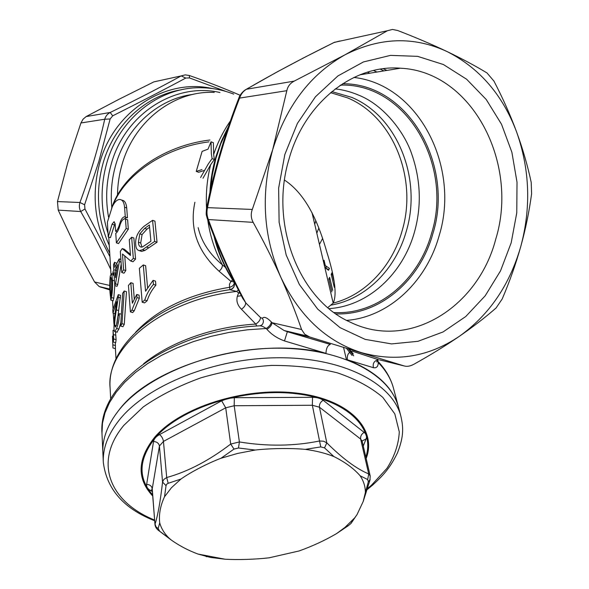 <?xml version="1.0" encoding="UTF-8"?>
<svg xmlns="http://www.w3.org/2000/svg" width="589" height="589" viewBox="0 0 589 589"><rect width="100%" height="100%" fill="white"/><g stroke="black" fill="none" stroke-linecap="round" stroke-linejoin="round"><path stroke-width="0.88" d="M348.747 525.395L336.599 533.575L344.933 527.427L354.688 517.893L357.052 514.55L351 523.444L348.438 525.616L351 523.444L352.796 520.831M344.933 527.427L348.438 525.616M336.599 533.575C325.216 540.268 312.722 546.062 299.124 550.951L269.151 557.805C255.854 559.388 237.765 559.97 224.969 559.204L210.302 557.4L197.978 554.05L224.969 559.204M152.382 491.631L150.254 490.394C147.537 488.767 146.337 486.757 146.646 484.364L153.53 441.507C154.023 438.864 156.019 436.559 159.516 434.601L221.663 400.807L227.678 398.517L234.348 397.693L312.538 397.317C317.044 397.339 320.593 398.326 323.17 400.27L364.157 432.385C366.395 434.218 367.035 436.412 366.078 438.974L363.273 446.035M365.828 457.057C375.701 428.284 347.105 399.254 295.141 393.614C243.338 387.724 180.205 408.229 155.327 437.782C138.57 458.905 137.671 477.929 152.632 494.856M357.052 514.55L363.214 501.438L365.379 492.522C365.394 486.654 363.649 481.073 360.129 475.772C353.783 468.491 345.036 462.085 333.889 456.556C325.518 453.206 315.976 450.806 305.271 449.363C291.165 448.038 270.491 448.303 255.192 450.04L237.735 453.405L221.022 458.235C207.387 463.433 190.895 472.032 180.963 479.034L171.458 487.707L164.522 496.748C160.348 505.774 158.743 514.462 159.715 522.826C161.268 528.466 164.405 533.605 169.146 538.243L171.377 540.113C179.52 545.841 188.392 550.487 197.978 554.05M350.808 523.569L354.688 517.893M370.142 479.512L368.346 481.758L365.379 492.522M360.129 475.772L367.676 479.556L368.714 473.924L370.201 475.919M169.146 538.243L157.933 529.945M206.084 556.546L206.805 556.73M159.715 522.826L158.154 528.627L159.405 530.645M164.522 496.748L166.046 485.645L162.557 482.074C160.326 501.622 157.823 515.625 155.047 524.085L155.952 526.757L158.154 528.627M180.963 479.034L168.189 483.311L166.716 484.187L166.046 485.645M221.022 458.235L234.002 449.076L230.697 444.054C209.323 460.436 187.987 471.598 166.694 477.539L168.189 483.311M255.192 450.04L238.486 448.001L234.002 449.076M305.271 449.363L320.777 446.911L319.54 440.984C294.014 446.182 267.303 446.506 239.399 441.956L238.486 448.001M333.889 456.556L324.524 447.868L320.777 446.911M362.154 441.213L362.368 440.741L362.161 441.249L360.659 439.07L368.714 473.924C356.419 468.807 342.452 458.456 326.807 442.854L324.524 447.868M368.346 481.758L367.676 479.556M364.157 432.385C361.484 434.027 360.313 436.25 360.659 439.07L319.452 407.213L312.347 405.261L234.179 405.74L225.712 407.816L163.447 441.426L159.428 446.02L152.249 488.76L154.995 524.747C155.356 527 156.541 528.9 158.537 530.439L171.377 540.113M159.516 434.601C161.673 436.235 162.984 438.51 163.447 441.426L166.694 477.539L163.83 479.439L162.557 482.074L159.428 446.02C158.853 443.245 156.888 441.743 153.53 441.507M234.348 397.693L234.179 405.74L239.399 441.956L230.697 444.054L225.712 407.816L221.663 400.807M323.17 400.27C320.409 402.007 319.172 404.319 319.452 407.213L326.807 442.854L323.626 441.242L319.54 440.984L312.347 405.261L312.538 397.317M398.598 407.595L398.459 407.043C390.139 374.317 341.458 348.114 277.493 348.187C213.608 348.121 146.396 375.362 118.868 410.194C107.5 424.617 102.169 438.864 102.884 452.941C102.169 438.864 107.5 424.617 118.868 410.194C152.463 364.834 255.552 335.509 325.967 353.356L284.487 340.928C277.338 338.351 271.485 334.478 266.92 329.31L266.184 328.515C263.173 326.416 260.802 325.533 259.086 325.872C173.932 329.855 97.818 381.886 101.978 433.305L102.479 423.219L104.982 412.926L109.539 402.567L116.143 392.289L124.743 382.261L135.271 372.646L147.603 363.604L161.57 355.307L176.972 347.908L193.575 341.546L211.098 336.334L229.254 332.387L247.719 329.766L266.184 328.515C269.217 326.63 270.933 324.443 271.338 321.94L272.096 322.728C271.684 325.231 269.961 327.425 266.92 329.31M213.652 154.465L214.352 159.472L212.106 158.625L211.318 153.582L211.039 141.802L213.38 142.7L213.652 154.465C217.761 142.266 223.356 131.082 230.424 120.914M125.288 218.946L127.614 219.8L128.328 229.195L118.544 243.559L116.386 242.859L126.164 228.48L128.328 229.195M124.772 256.038L125.81 270.542L123.992 273.193L121.783 272.508L120.333 251.378L122.225 248.573L124.397 249.272L130.39 254.323M122.225 248.573L130.478 255.471L129.278 239.775L131.649 237.249L133.865 237.971L135.558 259.086L133.004 261.752L130.765 261.045L122.49 254.021L123.594 269.858L121.783 272.508M114.148 275.453L113.044 275.115L112.874 272.427L113.802 269.872L113.486 264.8L114.516 262.267L116.732 263.312M121.194 263.968L117.734 284.539L117.012 286.313L114.781 285.636L113.964 272.567L113.044 275.115M153.066 280.379L155.503 281.13L155.894 285.179C151.822 289.906 148.907 295.111 147.14 300.78L144.548 302.915L142.177 302.209L139.365 268.275L143.296 264.954L145.564 291.238L153.066 280.379L153.442 284.428C149.407 289.177 146.506 294.39 144.754 300.066L147.14 300.78M143.296 264.954L145.63 265.698L147.567 287.675M346.251 348.011L352.053 355.447M353.231 353.812L348.99 348.843M333.875 280.725L331.968 272.744L331.209 274.349L334.309 287.38L334.839 286.291M332.733 290.384L329.656 277.353L328.787 278.906L331.85 291.93M325.15 268.79L325.216 267.826L328.507 270.263L329.472 268.37L325.319 265.602L324.075 260.286L323.42 261.406M114.803 285.643L113.795 298.233L113.088 300.758M113.994 275.409L114.222 276.653M141.765 251.37L139.21 250.612C137.046 250.097 135.882 248.116 135.728 244.663C135.05 237.698 137.878 231.536 144.209 226.169L152.566 220.33L154.951 221.133L157.042 242.226L144.909 250.421L141.765 251.37L140.351 250.98M136.751 294.456L139.07 295.155L139.328 298.306L134.233 310.815L132.694 312.568L130.39 311.898L128.454 285.429L130.81 282.698L132.348 303.225L136.751 294.456L137.001 297.607L131.921 310.138L134.233 310.815M130.81 282.698L133.077 283.39L134.263 298.837M124.205 290.988L126.458 291.665L124.272 324.333L122.939 326.711L120.642 326.048L122.63 293.322L124.205 290.988L121.975 323.678L120.642 326.048M120.819 322.529L118.897 329.104L116.916 332.122M114.855 313.642L112.978 313.098L112.779 309.807L118.301 294.647L120.539 295.317L117.071 323.295M115.496 331.717L116.107 339.654L115.702 342.732L113.287 342.062L113.044 330.238L113.721 338.984L113.287 342.062M115.319 342.629L115.444 348.666L112.963 347.989L112.462 336.113L112.963 347.989M115.046 223.253L110.43 237.654L108.243 236.947L112.057 224.188L114.001 221.751L115.164 224.21L115.628 231.271L117.329 231.823M121.592 200.046L122.004 200.186C124.64 200.474 126.208 203.058 126.709 207.939L127.46 217.805L125.31 217.091L124.573 207.218L126.709 207.939M126.532 217.496L124.573 218.769M234.341 283.088C233.774 285.267 232.176 286.666 229.563 287.277L229.46 284.251L230.932 281.373L219.049 271.212C197.418 251.437 189.371 228.444 194.893 202.226M200.562 177.547L208.292 163.919L212.106 158.625M198.721 229.872L198.169 227.656L198.721 229.872C202.211 242.896 210.089 254.551 222.34 264.836C222.546 267.148 221.449 269.276 219.049 271.212M214.352 159.472L210.626 164.78L202.991 178.231M204.214 170.471L198.626 172.275L196.247 171.399L201.975 169.595M315.866 220.787L314.732 224.299M116.386 242.859L115.761 233.266C117.071 232.751 118.352 230.505 119.619 226.529L119.781 225.926C120.929 221.648 122.593 219.263 124.75 218.769L127.614 219.8M126.164 228.48L125.464 219.086M125.81 270.542L123.594 269.858M135.558 259.086L133.313 258.372L130.765 261.045M131.649 237.249L133.313 258.372M117.734 284.539L115.503 283.861L114.781 285.636M121.069 262.127L119.353 261.59L115.503 283.861M120.885 259.44L119.169 258.895L119.353 261.59M114.516 262.267L114.833 267.347L119.169 258.895M155.894 285.179L153.442 284.428M144.754 300.066L142.177 302.209M348.18 348.6L353.731 355.866M331.209 274.349L332.454 274.776M328.787 278.906L330.134 279.363M325.216 267.826L328.787 269.733M324.789 267.266L326.188 268.157M325.791 265.911L326.225 267.759M323.545 261.95L324.546 262.296M110.091 293.447C109.591 287.984 109.635 282.234 110.231 276.204L111.328 273.635C111.873 274.688 112.227 276.896 112.381 280.246C112.801 285.746 112.499 291.511 111.49 297.548L110.865 300.103L110.091 293.447M113.795 298.233L111.49 297.548M114.487 280.887L112.381 280.246M112.985 274.143L111.328 273.635M144.909 250.421L142.597 249.677L139.475 250.634M157.042 242.226L154.627 241.431L142.597 249.677M152.566 220.33L154.627 241.431M139.328 298.306L137.001 297.607M131.921 310.138L130.39 311.898M124.272 324.333L121.975 323.678M118.897 329.104L116.578 328.448L114.943 331.563C114.443 331.791 114.111 330.709 113.964 328.316L114.156 319.96L116.732 301.693L112.978 313.098M121.282 314.187L119.353 313.628C119.287 319.083 118.367 324.024 116.578 328.448M116.269 325.695L114.752 325.268L115.392 327.123L116.416 325.312L117.918 316.205L119.353 313.628M118.639 310.543L116.364 309.88C115.731 313.414 114.435 321.837 114.752 325.268M120.539 297.901L118.293 297.231L116.364 309.88M118.301 294.647L118.293 297.231M116.107 339.654L113.721 338.984M115.842 335.244L113.463 334.574M114.229 330.569L113.044 330.238M115.496 345.529L113.051 344.852M113.198 340.56L112.793 340.449M112.978 336.26L112.462 336.113M120.318 224.159L119.641 223.93L119.479 224.534C118.22 228.525 116.939 230.77 115.628 231.271M119.641 223.93C120.944 219.513 122.6 217.127 124.61 216.774L125.31 217.091M108.243 236.947L107.375 222.208L112.249 206.827C114.56 201.902 117.115 199.45 119.906 199.472C122.541 199.804 124.095 202.388 124.573 207.218M232.581 279.849L230.932 281.373L233.848 281.814M207.703 219.726C210.052 235.99 214.933 251.024 222.34 264.836L225.41 267.347M135.691 332.174C157.506 309.159 188.797 294.198 229.563 287.277L229.997 289.766M316.801 233.156L318.87 228.053M211.039 141.802L208.013 149.157L202.115 151.388L196.247 171.399M117.623 264.623L115.481 277.655L115.002 270.034L117.623 264.623M110.298 290.767L110.371 278.597L110.835 277.272C111.284 277.78 111.571 279.635 111.682 282.853L111.35 295.052L110.975 296.392L110.298 290.767L111.792 291.216M139.799 233.848L144.666 228.385L149.378 224.998L150.917 241.232L142.575 246.909L141.169 247.122C139.402 246.644 138.496 245.024 138.444 242.256L139.799 233.848L142.067 234.591L146.978 229.15L149.591 227.258M233.737 281.608L233.671 281.513C235.151 284.045 234.658 286.482 232.184 288.838M238.354 289.906L236.697 291.445L229.865 289.678C161.187 299.543 106.697 344.197 110.091 387.871C105.446 347.407 163.573 299.33 236.697 291.445L238.589 292.976L240.01 293.131M116.593 270.528L115.002 270.034M110.371 278.597L111.358 278.899M144.666 228.385L146.978 229.15M138.444 242.256L140.712 242.992L142.067 234.591M141.949 247.093L140.712 242.992M233.671 281.513L233.605 280.872C235.401 285.002 234.334 287.896 230.402 289.56M230.571 289.523C234.26 288.139 235.247 285.4 233.531 281.299L233.531 281.299C224.578 267.804 218.07 252.762 214.013 236.182M242.558 298.019L245.731 302.849L260.559 317.618C260.272 320.063 258.674 322.22 255.773 324.09L241.468 309.232C237.507 305.352 236.13 301.038 237.338 296.282L238.589 292.976L239.524 292.196M215.316 239.443C219.366 254.61 225.462 268.422 233.605 280.872L233.848 280.894M241.343 295.715L237.338 296.282M207.232 218.438L208.381 219.55C218.526 247.483 230.976 275.247 245.731 302.849C245.613 305.242 244.192 307.37 241.468 309.232M143.583 363.774C170.133 342.069 213.255 326.527 255.773 324.09L256.752 326.004M226.095 91.494L189.452 77.917L185.741 78.065C164.397 89.535 140.042 102.125 112.668 115.842L110.136 118.978L98.79 161.636L84.595 204.773L84.963 208.97L109.929 256.649M383.225 68.751L386.958 70.4M260.559 317.618L262.326 318.31C263.806 320.283 263.747 322.426 262.164 324.738M377.637 360.218L378.315 362.625L377.593 360.254M84.963 208.97L80.715 211.539C79.22 208.624 78.963 205.598 79.935 202.483C90.36 174.373 98.621 146.624 104.724 119.236L110.136 118.978M112.668 115.842L110.209 112.47C107.419 113.935 105.593 116.188 104.724 119.236L80.943 122.968L83.071 119.169L86.156 116.57L110.209 112.47C136.935 99.438 160.591 87.246 181.176 75.9L185.27 74.877L189.371 75.51L189.452 77.917M185.741 78.065L181.176 75.9L153.876 81.878L118.963 99.298L86.156 116.57M246.298 89.3L276.771 72.108L303.902 57.707L333.786 42.614L339.625 41.031M245.142 89.977L246.482 89.248C243.301 91.089 240.997 94.041 239.576 98.098L238.898 97.929C239.105 96.699 241.483 92.51 245.142 89.977M262.326 318.31C263.968 316.3 266.972 317.515 271.338 321.94M378.499 361.94C385.839 369.826 390.816 378.528 393.437 388.048C390.986 378.963 385.942 370.488 378.315 362.625L378.248 363.141C378.035 366.667 376.445 368.191 373.478 367.705L347.37 359.798C375.937 371.357 392.966 387.106 398.459 407.043L400.881 416.209C392.605 383.63 343.667 357.582 279.245 357.751C214.911 357.781 147.176 385.059 119.442 419.81C107.978 434.203 102.611 448.406 103.325 462.417C106.712 489.253 123.83 508.705 154.686 520.764M493.928 81.076C502.873 98.238 510.457 115.282 516.693 132.201C522.863 149.142 527.7 165.87 531.212 182.391L531.602 193.788C529.246 211.385 525.631 228.974 520.757 246.548C515.809 264.13 509.618 281.608 502.189 298.991L496.085 307.966C485.255 317.449 473.019 326.895 459.368 336.297C445.637 345.706 430.5 355.005 413.971 364.216C410.305 366.211 407.028 366.785 404.142 365.946L309.777 337.026L304.697 334.213L301.583 329.501C295.774 312.545 288.846 295.126 280.813 277.228C272.7 259.3 263.489 241.011 253.16 222.362C250.951 218.188 250.664 213.881 252.298 209.448L272.67 149.739L286.828 90.691C287.741 86.392 290.2 83.196 294.206 81.113L345.051 54.792L387.429 30.731L392.465 29.45L397.722 30.518C415.724 37.468 432.179 44.492 447.088 51.574C461.916 58.679 475.22 65.799 487 72.948L493.928 81.076M378.248 363.141L377.542 360.299M377.623 359.761L377.755 359.261M301.583 329.501L272.096 322.728L284.134 330.532L287.358 331.681L284.487 340.928M330.09 344.359L287.322 331.71L284.134 330.532L307.362 336.054M347.37 359.798C346.869 355.182 348.43 352.281 352.06 351.096L378.484 359.702C374.162 360.748 372.498 363.42 373.478 367.705M242.594 298.093L243.051 298.962C229.047 272.405 217.127 245.613 207.291 218.607L207.291 218.607C206.202 214.3 205.892 215.751 206.503 208.653L207.527 207.637C206.555 211.76 206.835 215.736 208.381 219.55L253.16 222.362M109.907 289.972L99.158 286.534L94.586 281.984L75.252 246.224L58.223 210.126L57.457 201.578L67.89 162.292L80.943 122.968M286.828 90.691L239.576 98.098C225.285 134.852 214.602 171.362 207.527 207.637L252.298 209.448M57.457 201.578L79.935 202.483L84.595 204.773M361.388 352.634C396.264 362.287 428.925 356.846 459.368 336.297C489.157 315.034 509.618 285.12 520.757 246.548C531.19 207.762 529.835 169.647 516.693 132.201C502.726 94.925 479.527 68.052 447.088 51.574C413.846 36.135 379.831 37.21 345.051 54.792C310.491 74.199 286.364 105.843 272.67 149.739C260.596 194.341 263.305 236.837 280.813 277.228C299.551 316.337 326.409 341.473 361.388 352.634M284.84 154.487L297.386 123.432L315.461 96.751L337.946 75.907L363.465 61.933L390.514 55.381L417.623 56.353L443.399 64.525L466.613 79.228L486.242 99.519L501.526 124.272L511.893 152.279L517.017 182.237L516.767 212.843L511.186 242.815L500.517 270.874L485.181 295.818L465.766 316.514L443.038 331.968L417.94 341.318L391.56 343.91L365.158 339.374L340.081 327.661L317.714 309.122L299.367 284.516L286.202 255.052L279.12 222.296L278.634 188.105L284.84 154.487M495.754 239.141C519.196 163.543 472.29 71.372 400.417 68.206C353.827 64.275 304.815 102.272 289.103 158.758C269.063 223.872 299.315 299.779 350.05 322.065C408.633 351.051 478.128 307.561 495.754 239.141M346.715 320.394C389.182 316.992 426.613 281.351 439.203 235.482C460.311 167.49 419.11 84.757 353.901 77.446M340.589 85.059L341.981 85.059C407.33 84.183 452.889 165.752 431.627 233.163C418.845 280.195 377.763 315.108 334.096 312.538M329.045 308.621C368.125 306.228 402.957 273.878 414.516 231.867C421.967 205.127 420.671 178.15 410.643 150.946C402.081 128.8 382.07 104.533 358.937 95.241C351.007 91.862 343.107 89.749 335.229 88.895M327.837 307.605L330.665 305.183C365.762 299.352 395.771 269.151 406.336 231.072C422.026 179.159 397.877 116.504 351.626 97.34L331.813 91.604M330.665 305.183L333.16 303.107C337.092 295.023 334.994 278.023 326.843 252.099C319.842 227.855 308.437 195.887 284.516 180.079M309.777 337.026L287.358 331.681L330.355 344.381C327.646 345.345 326.181 348.335 325.967 353.356M362.375 440.8L366.078 438.974M152.22 489.599L151.844 489.032L152.212 489.547L152.249 488.76C151.712 486.043 149.842 484.578 146.646 484.364M152.242 489.945L150.254 490.394M366.159 458.492C377.416 429.3 349.468 399.276 296.841 393.106C244.398 386.678 179.748 407.404 154.473 437.509C137.274 459.31 136.692 478.813 152.728 496.019M367.632 488.465L371.468 485.203L386.914 468.395C394.534 456.453 398.657 444.29 399.29 431.899L394.821 413.905L382.806 397.384C371.136 387.393 356.036 379.22 337.504 372.874C317.324 367.845 295.339 365.357 271.566 365.416C247.395 367.035 223.813 371.18 200.812 377.851C178.865 385.824 159.678 395.521 143.26 406.933L123.867 425.317C92.635 462.829 110.423 502.329 154.627 520.05M340.898 85.052L340.508 85.118M193.001 94.387C158.529 98.613 126.76 126.716 115.908 164.375C111.77 178.489 110.408 192.897 111.829 207.615M214.256 92.399C174.638 90.397 134.594 120.436 122.181 164.066C119.206 174.145 117.638 184.482 117.483 195.077M112.874 205.546C124.456 174.889 163.978 147.662 208.97 141.839M319.452 244.464L322.61 238.42M108.538 217.098C105.321 198.949 106.285 181.051 111.424 163.381C125.523 113.198 175.662 82.129 219.984 92.525M206.562 208.337C205.708 193.59 207.063 179.071 210.626 164.78M326.431 268.717L328.25 269.335M148.818 247.77L146.47 247.012M112.057 224.188L114.185 224.888M233.693 94.115C223.511 90.11 212.938 87.989 201.975 87.768C160.952 86.288 119.803 117.432 106.962 162.395C100.145 186.271 100.498 209.927 108.03 233.362M210.634 189.275L212.29 174.962L215.861 158.61L220.706 143.996L227.84 128.417M367.426 72.16L369.745 73.213M181.383 89.778C146.263 95.234 114.354 124.227 103.244 162.601C95.271 191.197 97.273 218.769 109.252 245.326M373.536 70.503L376.953 72.035M109.716 253.123C94.424 224.49 91.185 194.105 99.99 161.975C114.59 110.114 166.466 77.991 212.401 88.556M383.859 70.908L380.347 69.163M398.459 407.043L393.585 388.593M396.736 68.044L398.024 68.596M294.206 81.113L246.482 89.248C272.692 73.934 301.988 58.304 334.375 42.349L387.429 30.731M379.515 359.857L404.142 365.946M58.223 210.126L80.715 211.539C91.943 231.043 101.934 250.303 110.68 269.32M94.586 281.984L109.76 285.466M100.682 287.16L109.878 289.354M335.988 313.885C379.566 315.535 420.134 280.445 432.908 233.538C454.347 165.509 408.56 83.145 342.592 83.741M333.16 303.107C365.423 295.03 392.215 266.287 402.118 230.814C417.726 179.196 393.636 116.909 347.576 97.87L330.569 92.65M312.001 212.636L333.183 303.085M343.505 347.179L346.369 359.415M362.161 441.249L370.186 475.86L369.958 480.197L363.236 501.379M152.212 489.547L154.995 524.711M367.322 489.488L372.785 484.953C382.195 476.214 389.292 469.492 397.442 452.941C404.032 436.25 403.362 427.194 400.881 416.209M101.978 433.305L103.325 462.417M111.593 208.322C122.085 174.675 163.197 145.674 209.949 139.991M116.011 358.892L115.4 348.659M113.927 323.921L113.287 313.193M113.029 308.754L112.543 300.596M110.946 273.782L108.766 237.117M110.865 300.103L113.198 300.795M139.21 250.612L141.493 251.348M114.943 331.563L117.285 332.218M124.61 216.781L125.148 216.958M114.001 221.751L114.421 221.891M215.949 156.571L215.957 156.564C212.555 168.218 210.553 180.153 209.934 192.382M215.972 156.497L221.449 141.007L228.517 126.414M110.688 399.003L110.091 387.871M240.165 95.285C224.615 88.549 207.726 81.967 189.496 75.561M334.309 42.356L334.898 42.099M260.25 325.776L262.157 324.738M377.527 360.534L376.688 361.918L378.484 359.702L352.06 351.096M206.548 208.432C213.77 171.635 224.556 134.8 238.898 97.929M99.158 286.534L109.871 289.081M400.417 68.206L359.901 74.818M339.927 85.508L341.981 85.059"/></g></svg>
